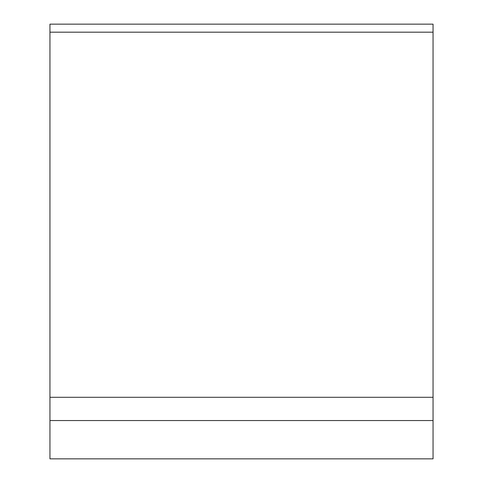<?xml version="1.0" encoding="UTF-8"?>
<svg xmlns="http://www.w3.org/2000/svg" width="483" height="483" viewBox="0 0 483 483"><rect width="100%" height="100%" fill="white"/><g stroke="black" fill="none" stroke-linecap="round" stroke-linejoin="round"><path stroke-width="0.72" d="M49.948 32.18L49.948 24.15L433.052 24.15L433.052 32.18L49.948 32.18L49.948 420.542L433.052 420.542L433.052 458.85L49.948 458.85L49.948 420.542M433.052 32.18L433.052 420.542M433.052 397.298L49.948 397.298"/></g></svg>
